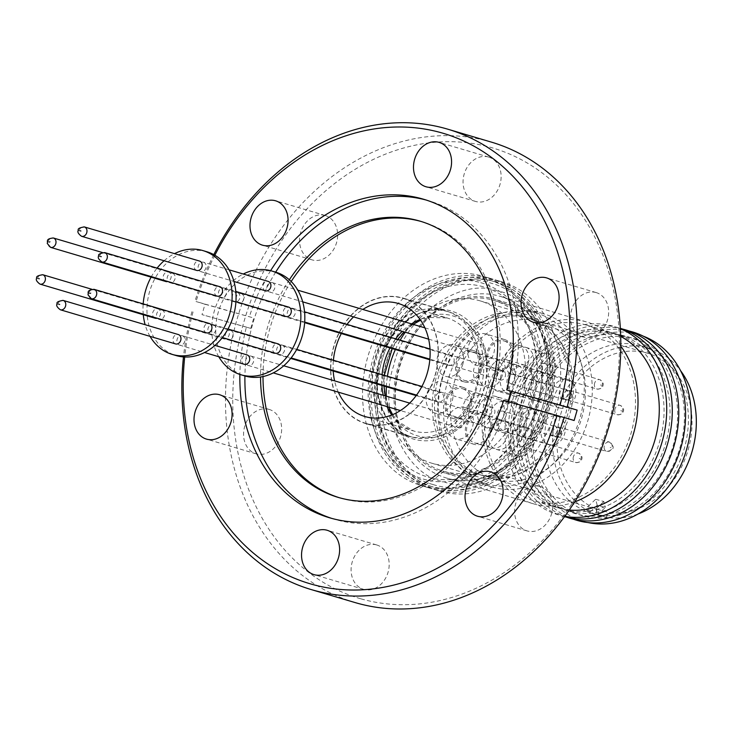 <?xml version="1.0" encoding="UTF-8"?>
<svg xmlns="http://www.w3.org/2000/svg" width="732" height="732" viewBox="0 0 732 732"><rect width="100%" height="100%" fill="white"/><g stroke="black" fill="none" stroke-linecap="round" stroke-linejoin="round"><path stroke-width="0.55" stroke-dasharray="3.66 2.75" d="M497.403 290.988C460.218 276.568 403.57 317.377 393.688 365.698C377.154 412.235 404.759 475.709 444.233 481.903C481.418 496.323 538.066 455.514 547.948 407.184C564.482 360.647 536.876 297.183 497.403 290.988M429.693 486.057A107.201 86.394 -73.5 0 0 542.522 406.708A107.201 86.394 -73.5 0 0 489.15 280.072A107.201 86.394 -73.5 0 0 376.321 359.43A107.201 86.394 -73.5 0 0 429.693 486.057M494.594 281.683A107.201 86.394 106.5 0 1 547.966 408.319A107.201 86.394 106.5 0 1 435.147 487.677A107.201 86.394 106.5 0 1 381.775 361.041A107.201 86.394 106.5 0 1 494.594 281.683M338.321 392.16A58.935 47.498 106.5 0 1 334.588 380.85M333.216 371.014A58.935 47.498 106.5 0 1 333.399 360.254M341.322 333.527A58.935 47.498 106.5 0 1 347.032 324.413M353.538 316.901A58.935 47.498 106.5 0 1 362.834 309.453M483.431 286.825A99.094 79.861 -73.5 0 0 379.13 360.181A99.094 79.861 -73.5 0 0 428.467 477.246A99.094 79.861 -73.5 0 0 532.768 403.89A99.094 79.861 -73.5 0 0 483.431 286.825M405.272 332.237A84.692 68.25 106.5 0 1 479.433 300.669A84.692 68.25 106.5 0 1 480.018 300.834A84.692 68.25 106.5 0 1 521.495 401.072A84.692 68.25 106.5 0 1 432.466 463.402A84.692 68.25 106.5 0 1 431.88 463.237A84.692 68.25 106.5 0 1 386.322 396.186M386.359 386.761A84.692 68.25 106.5 0 1 387.438 376.266M395.362 349.539A84.692 68.25 106.5 0 1 400.166 340.16M525.521 314.33A84.692 68.25 -73.5 0 0 436.492 376.66A84.692 68.25 -73.5 0 0 477.978 476.898A84.692 68.25 -73.5 0 0 478.554 477.063A84.692 68.25 -73.5 0 0 567.584 414.733A84.692 68.25 -73.5 0 0 526.107 314.495A84.692 68.25 -73.5 0 0 525.521 314.33M479.277 474.546A82.076 66.145 106.5 0 1 478.719 474.382A82.076 66.145 106.5 0 1 438.523 377.255A82.076 66.145 106.5 0 1 524.798 316.846A82.076 66.145 106.5 0 1 525.366 317.011A82.076 66.145 106.5 0 1 565.562 414.147A82.076 66.145 106.5 0 1 479.277 474.546M528.76 318.017A82.076 66.145 -73.5 0 0 442.485 378.426A82.076 66.145 -73.5 0 0 482.681 475.562A82.076 66.145 -73.5 0 0 483.248 475.727A82.076 66.145 -73.5 0 0 569.523 415.318A82.076 66.145 -73.5 0 0 529.327 318.182A82.076 66.145 -73.5 0 0 528.76 318.017M504.083 340.938A14.841 11.959 106.5 0 1 504.183 340.966A14.841 11.959 106.5 0 1 511.458 358.534A14.841 11.959 106.5 0 1 495.857 369.459A14.841 11.959 106.5 0 1 495.747 369.431A14.841 11.959 106.5 0 1 488.482 351.863A14.841 11.959 106.5 0 1 504.083 340.938M520.726 345.87A14.841 11.959 106.5 0 1 520.827 345.897A14.841 11.959 106.5 0 1 528.101 363.465A14.841 11.959 106.5 0 1 512.492 374.391A14.841 11.959 106.5 0 1 512.391 374.363A14.841 11.959 106.5 0 1 505.126 356.795A14.841 11.959 106.5 0 1 520.726 345.87M513.855 403.35A14.841 11.959 106.5 0 1 513.956 403.387A14.841 11.959 106.5 0 1 521.221 420.955A14.841 11.959 106.5 0 1 505.62 431.871A14.841 11.959 106.5 0 1 505.519 431.843A14.841 11.959 106.5 0 1 498.245 414.275A14.841 11.959 106.5 0 1 513.855 403.35M530.49 408.282A14.841 11.959 106.5 0 1 530.59 408.319A14.841 11.959 106.5 0 1 537.864 425.887A14.841 11.959 106.5 0 1 522.255 436.803A14.841 11.959 106.5 0 1 522.154 436.775A14.841 11.959 106.5 0 1 514.889 419.207A14.841 11.959 106.5 0 1 530.49 408.282M462.505 388.747A14.841 11.959 106.5 0 1 462.606 388.774A14.841 11.959 106.5 0 1 469.88 406.342A14.841 11.959 106.5 0 1 454.27 417.267A14.841 11.959 106.5 0 1 454.169 417.24A14.841 11.959 106.5 0 1 446.904 399.672A14.841 11.959 106.5 0 1 462.505 388.747M479.149 393.679A14.841 11.959 106.5 0 1 479.25 393.706A14.841 11.959 106.5 0 1 486.515 411.274A14.841 11.959 106.5 0 1 470.914 422.199A14.841 11.959 106.5 0 1 470.813 422.172A14.841 11.959 106.5 0 1 463.539 404.604A14.841 11.959 106.5 0 1 479.149 393.679M480.485 369.532A14.841 11.959 106.5 0 1 464.765 380.494A14.841 11.959 106.5 0 1 457.473 362.99A14.841 11.959 106.5 0 1 473.201 352.028A14.841 11.959 106.5 0 1 480.485 369.532M497.138 374.473A14.841 11.959 106.5 0 1 481.418 385.425A14.841 11.959 106.5 0 1 474.126 367.922A14.841 11.959 106.5 0 1 489.854 356.969A14.841 11.959 106.5 0 1 497.138 374.473M482.873 414.422A14.841 11.959 106.5 0 1 482.974 414.449A14.841 11.959 106.5 0 1 490.248 432.017A14.841 11.959 106.5 0 1 474.647 442.942A14.841 11.959 106.5 0 1 474.537 442.915A14.841 11.959 106.5 0 1 467.272 425.347A14.841 11.959 106.5 0 1 482.873 414.422M499.517 419.354A14.841 11.959 106.5 0 1 499.617 419.381A14.841 11.959 106.5 0 1 506.892 436.949A14.841 11.959 106.5 0 1 491.282 447.874A14.841 11.959 106.5 0 1 491.181 447.847A14.841 11.959 106.5 0 1 483.916 430.279A14.841 11.959 106.5 0 1 499.517 419.354M524.46 366.613A14.841 11.959 106.5 0 1 524.56 366.641A14.841 11.959 106.5 0 1 531.825 384.209A14.841 11.959 106.5 0 1 516.225 395.134A14.841 11.959 106.5 0 1 516.124 395.106A14.841 11.959 106.5 0 1 508.85 377.538A14.841 11.959 106.5 0 1 524.46 366.613M541.094 371.545A14.841 11.959 106.5 0 1 541.195 371.572A14.841 11.959 106.5 0 1 548.469 389.14A14.841 11.959 106.5 0 1 532.859 400.065A14.841 11.959 106.5 0 1 532.759 400.038A14.841 11.959 106.5 0 1 525.494 382.47A14.841 11.959 106.5 0 1 541.094 371.545M504.494 339.511A16.324 13.158 106.5 0 1 504.604 339.547A16.324 13.158 106.5 0 1 512.601 358.872A16.324 13.158 106.5 0 1 495.445 370.886A16.324 13.158 106.5 0 1 495.326 370.85A16.324 13.158 106.5 0 1 487.329 351.525A16.324 13.158 106.5 0 1 504.494 339.511M485.664 333.929A16.324 13.158 106.5 0 1 485.774 333.966A16.324 13.158 106.5 0 1 493.771 353.291A16.324 13.158 106.5 0 1 476.605 365.305A16.324 13.158 106.5 0 1 476.495 365.268A16.324 13.158 106.5 0 1 468.498 345.943A16.324 13.158 106.5 0 1 485.664 333.929M514.267 401.932A16.324 13.158 106.5 0 1 514.376 401.96A16.324 13.158 106.5 0 1 522.374 421.284A16.324 13.158 106.5 0 1 505.208 433.298A16.324 13.158 106.5 0 1 505.098 433.271A16.324 13.158 106.5 0 1 497.101 413.946A16.324 13.158 106.5 0 1 514.267 401.932M495.427 396.351A16.324 13.158 106.5 0 1 495.546 396.378A16.324 13.158 106.5 0 1 503.534 415.703A16.324 13.158 106.5 0 1 486.377 427.717A16.324 13.158 106.5 0 1 486.258 427.689A16.324 13.158 106.5 0 1 478.261 408.365A16.324 13.158 106.5 0 1 495.427 396.351M462.917 387.32A16.324 13.158 106.5 0 1 463.027 387.356A16.324 13.158 106.5 0 1 471.024 406.681A16.324 13.158 106.5 0 1 453.858 418.695A16.324 13.158 106.5 0 1 453.748 418.658A16.324 13.158 106.5 0 1 445.751 399.343A16.324 13.158 106.5 0 1 462.917 387.32M444.086 381.738A16.324 13.158 106.5 0 1 444.196 381.775A16.324 13.158 106.5 0 1 452.193 401.099A16.324 13.158 106.5 0 1 435.028 413.113A16.324 13.158 106.5 0 1 434.918 413.077A16.324 13.158 106.5 0 1 426.921 393.761A16.324 13.158 106.5 0 1 444.086 381.738M481.638 369.861A16.324 13.158 106.5 0 1 464.344 381.921A16.324 13.158 106.5 0 1 456.329 362.66A16.324 13.158 106.5 0 1 473.622 350.61A16.324 13.158 106.5 0 1 481.638 369.861M462.807 364.28A16.324 13.158 106.5 0 1 445.514 376.34A16.324 13.158 106.5 0 1 437.489 357.079A16.324 13.158 106.5 0 1 454.792 345.028A16.324 13.158 106.5 0 1 462.807 364.28M483.285 412.994A16.324 13.158 106.5 0 1 483.394 413.031A16.324 13.158 106.5 0 1 491.392 432.356A16.324 13.158 106.5 0 1 474.235 444.37A16.324 13.158 106.5 0 1 474.116 444.333A16.324 13.158 106.5 0 1 466.119 425.008A16.324 13.158 106.5 0 1 483.285 412.994M464.454 407.413A16.324 13.158 106.5 0 1 464.564 407.45A16.324 13.158 106.5 0 1 472.561 426.774A16.324 13.158 106.5 0 1 455.396 438.788A16.324 13.158 106.5 0 1 455.286 438.752A16.324 13.158 106.5 0 1 447.289 419.427A16.324 13.158 106.5 0 1 464.454 407.413M524.871 365.186A16.324 13.158 106.5 0 1 524.981 365.222A16.324 13.158 106.5 0 1 532.978 384.547A16.324 13.158 106.5 0 1 515.813 396.561A16.324 13.158 106.5 0 1 515.703 396.524A16.324 13.158 106.5 0 1 507.706 377.2A16.324 13.158 106.5 0 1 524.871 365.186M506.032 359.604A16.324 13.158 106.5 0 1 506.151 359.641A16.324 13.158 106.5 0 1 514.148 378.966A16.324 13.158 106.5 0 1 496.982 390.98A16.324 13.158 106.5 0 1 496.863 390.943A16.324 13.158 106.5 0 1 488.866 371.618A16.324 13.158 106.5 0 1 506.032 359.604M272.231 282.607A4.886 3.944 106.5 0 1 272.267 282.616A4.886 3.944 106.5 0 1 274.665 288.399A4.886 3.944 106.5 0 1 269.522 292.004A4.886 3.944 106.5 0 1 269.486 291.986A4.886 3.944 106.5 0 1 267.089 286.203A4.886 3.944 106.5 0 1 272.231 282.607M479.78 354.315A4.886 3.944 -73.5 0 0 484.923 350.72A4.886 3.944 -73.5 0 0 482.525 344.928A4.886 3.944 -73.5 0 0 482.489 344.918A4.886 3.944 -73.5 0 0 477.356 348.514A4.886 3.944 -73.5 0 0 479.744 354.306A4.886 3.944 -73.5 0 0 479.78 354.315M281.994 345.019A4.886 3.944 106.5 0 1 282.03 345.028A4.886 3.944 106.5 0 1 284.428 350.82A4.886 3.944 106.5 0 1 279.285 354.416A4.886 3.944 106.5 0 1 279.249 354.407A4.886 3.944 106.5 0 1 276.861 348.615A4.886 3.944 106.5 0 1 281.994 345.019M489.543 416.728A4.886 3.944 -73.5 0 0 494.686 413.132A4.886 3.944 -73.5 0 0 492.288 407.349A4.886 3.944 -73.5 0 0 492.261 407.34A4.886 3.944 -73.5 0 0 487.119 410.936A4.886 3.944 -73.5 0 0 489.516 416.718A4.886 3.944 -73.5 0 0 489.543 416.728L416.563 395.097M230.653 330.416A4.886 3.944 106.5 0 1 230.69 330.425A4.886 3.944 106.5 0 1 233.078 336.208A4.886 3.944 106.5 0 1 227.945 339.813A4.886 3.944 106.5 0 1 227.908 339.804A4.886 3.944 106.5 0 1 225.511 334.012A4.886 3.944 106.5 0 1 230.653 330.416L440.948 392.736A4.886 3.944 -73.5 0 0 440.911 392.727A4.886 3.944 -73.5 0 0 435.769 396.332A4.886 3.944 -73.5 0 0 438.166 402.115A4.886 3.944 -73.5 0 0 438.203 402.124A4.886 3.944 -73.5 0 0 443.336 398.528A4.886 3.944 -73.5 0 0 440.948 392.736M241.258 293.669A4.886 3.944 106.5 0 1 241.295 293.678A4.886 3.944 106.5 0 1 243.683 299.47A4.886 3.944 106.5 0 1 238.55 303.066A4.886 3.944 106.5 0 1 238.513 303.057A4.886 3.944 106.5 0 1 236.116 297.274A4.886 3.944 106.5 0 1 241.258 293.669M448.789 365.378A4.886 3.944 -73.5 0 0 453.932 361.782A4.886 3.944 -73.5 0 0 451.543 355.99A4.886 3.944 -73.5 0 0 451.507 355.981A4.886 3.944 -73.5 0 0 446.364 359.586A4.886 3.944 -73.5 0 0 448.762 365.369A4.886 3.944 -73.5 0 0 448.789 365.378M251.021 356.091A4.886 3.944 106.5 0 1 251.058 356.1A4.886 3.944 106.5 0 1 253.455 361.882A4.886 3.944 106.5 0 1 248.313 365.478A4.886 3.944 106.5 0 1 248.276 365.469A4.886 3.944 106.5 0 1 245.879 359.687A4.886 3.944 106.5 0 1 251.021 356.091M458.571 427.799A4.886 3.944 -73.5 0 0 463.713 424.203A4.886 3.944 -73.5 0 0 461.316 418.411A4.886 3.944 -73.5 0 0 461.279 418.402A4.886 3.944 -73.5 0 0 456.146 421.998A4.886 3.944 -73.5 0 0 458.534 427.79A4.886 3.944 -73.5 0 0 458.571 427.799L400.386 410.551M292.599 308.282A4.886 3.944 106.5 0 1 292.635 308.291A4.886 3.944 106.5 0 1 295.033 314.074A4.886 3.944 106.5 0 1 289.89 317.67A4.886 3.944 106.5 0 1 289.854 317.661A4.886 3.944 106.5 0 1 287.466 311.878A4.886 3.944 106.5 0 1 292.599 308.282M500.148 379.99A4.886 3.944 -73.5 0 0 505.29 376.394A4.886 3.944 -73.5 0 0 502.893 370.602A4.886 3.944 -73.5 0 0 502.866 370.593A4.886 3.944 -73.5 0 0 497.723 374.189A4.886 3.944 -73.5 0 0 500.121 379.981A4.886 3.944 -73.5 0 0 500.148 379.99L429.867 359.156M275.653 272.139A54.131 43.627 -73.5 0 0 275.287 272.039A54.131 43.627 -73.5 0 0 218.447 311.649A54.131 43.627 -73.5 0 0 244.515 375.836M203.487 262.23A4.886 3.944 106.5 0 1 203.514 262.239A4.886 3.944 106.5 0 1 205.912 268.022A4.886 3.944 106.5 0 1 200.769 271.627A4.886 3.944 106.5 0 1 200.742 271.618A4.886 3.944 106.5 0 1 198.345 265.826A4.886 3.944 106.5 0 1 203.487 262.23L229.052 269.806M161.9 310.039A4.886 3.944 106.5 0 1 161.937 310.048A4.886 3.944 106.5 0 1 164.334 315.831A4.886 3.944 106.5 0 1 159.192 319.436A4.886 3.944 106.5 0 1 159.155 319.427A4.886 3.944 106.5 0 1 156.767 313.635A4.886 3.944 106.5 0 1 161.9 310.039M223.91 338.614A4.886 3.944 106.5 0 1 221.549 332.813A4.886 3.944 106.5 0 1 226.691 329.235A4.886 3.944 106.5 0 1 226.719 329.244A4.886 3.944 106.5 0 1 229.336 333.874A4.886 3.944 106.5 0 1 225.904 338.596M213.25 324.642A4.886 3.944 106.5 0 1 213.286 324.651A4.886 3.944 106.5 0 1 215.675 330.443A4.886 3.944 106.5 0 1 210.542 334.039A4.886 3.944 106.5 0 1 210.505 334.03A4.886 3.944 106.5 0 1 208.108 328.247A4.886 3.944 106.5 0 1 213.25 324.642M223.855 287.905A4.886 3.944 106.5 0 1 223.891 287.914A4.886 3.944 106.5 0 1 226.28 293.697A4.886 3.944 106.5 0 1 221.146 297.302A4.886 3.944 106.5 0 1 221.11 297.293A4.886 3.944 106.5 0 1 218.712 291.501A4.886 3.944 106.5 0 1 223.855 287.905M182.277 335.714A4.886 3.944 106.5 0 1 182.305 335.723A4.886 3.944 106.5 0 1 184.702 341.505A4.886 3.944 106.5 0 1 179.56 345.111A4.886 3.944 106.5 0 1 179.532 345.101A4.886 3.944 106.5 0 1 177.135 339.309A4.886 3.944 106.5 0 1 182.277 335.714M172.505 273.301A4.886 3.944 106.5 0 1 172.542 273.31A4.886 3.944 106.5 0 1 174.939 279.093A4.886 3.944 106.5 0 1 169.797 282.689A4.886 3.944 106.5 0 1 169.76 282.68A4.886 3.944 106.5 0 1 167.372 276.897A4.886 3.944 106.5 0 1 172.505 273.301L237.324 292.507A4.886 3.944 106.5 0 1 239.94 297.137A4.886 3.944 106.5 0 1 236.509 301.849M235.924 301.987A4.886 3.944 106.5 0 1 234.579 301.895A4.886 3.944 106.5 0 1 232.154 296.094A4.886 3.944 106.5 0 1 237.296 292.498A4.886 3.944 106.5 0 1 237.324 292.507M206.909 251.771A54.131 43.627 -73.5 0 0 206.534 251.662A54.131 43.627 -73.5 0 0 149.694 291.272A54.131 43.627 -73.5 0 0 175.772 355.459M155.157 318.237A4.886 3.944 106.5 0 1 152.805 312.445A4.886 3.944 106.5 0 1 157.938 308.867A4.886 3.944 106.5 0 1 157.975 308.877A4.886 3.944 106.5 0 1 160.583 313.497A4.886 3.944 106.5 0 1 157.151 318.219M165.761 281.5A4.886 3.944 106.5 0 1 163.41 275.699A4.886 3.944 106.5 0 1 168.543 272.121A4.886 3.944 106.5 0 1 168.58 272.13A4.886 3.944 106.5 0 1 171.187 276.76A4.886 3.944 106.5 0 1 167.756 281.481M325.008 215.446A23.14 18.648 -73.5 0 0 300.678 232.474A23.14 18.648 -73.5 0 0 312.015 259.86A23.14 18.648 -73.5 0 0 312.171 259.906A23.14 18.648 -73.5 0 0 336.491 242.878A23.14 18.648 -73.5 0 0 325.164 215.492A23.14 18.648 -73.5 0 0 325.008 215.446M269.028 409.389A23.14 18.648 -73.5 0 0 244.708 426.417A23.14 18.648 -73.5 0 0 256.035 453.803A23.14 18.648 -73.5 0 0 256.191 453.849A23.14 18.648 -73.5 0 0 280.521 436.812A23.14 18.648 -73.5 0 0 269.184 409.435A23.14 18.648 -73.5 0 0 269.028 409.389M376.55 544.91A23.14 18.648 -73.5 0 0 352.229 561.938A23.14 18.648 -73.5 0 0 363.557 589.324A23.14 18.648 -73.5 0 0 363.722 589.37A23.14 18.648 -73.5 0 0 388.042 572.342A23.14 18.648 -73.5 0 0 376.715 544.956A23.14 18.648 -73.5 0 0 376.55 544.91M540.06 486.487A23.14 18.648 -73.5 0 0 515.731 503.515A23.14 18.648 -73.5 0 0 527.067 530.901A23.14 18.648 -73.5 0 0 527.223 530.947A23.14 18.648 -73.5 0 0 551.544 513.919A23.14 18.648 -73.5 0 0 540.216 486.533A23.14 18.648 -73.5 0 0 540.06 486.487M596.031 292.544A23.14 18.648 -73.5 0 0 571.71 309.572A23.14 18.648 -73.5 0 0 583.047 336.958A23.14 18.648 -73.5 0 0 583.203 337.004A23.14 18.648 -73.5 0 0 607.523 319.976A23.14 18.648 -73.5 0 0 596.196 292.59A23.14 18.648 -73.5 0 0 596.031 292.544M488.509 157.023A23.14 18.648 -73.5 0 0 464.189 174.051A23.14 18.648 -73.5 0 0 475.516 201.437A23.14 18.648 -73.5 0 0 475.681 201.483A23.14 18.648 -73.5 0 0 500.002 184.455A23.14 18.648 -73.5 0 0 488.665 157.069A23.14 18.648 -73.5 0 0 488.509 157.023M360.986 598.849A234.862 189.286 -73.5 0 0 608.173 424.99A234.862 189.286 -73.5 0 0 491.245 147.544A234.862 189.286 -73.5 0 0 244.049 321.403A234.862 189.286 -73.5 0 0 360.986 598.849M491.364 142.109A240.105 193.504 -73.5 0 0 489.726 141.633A240.105 193.504 -73.5 0 0 237.314 318.347A240.105 193.504 -73.5 0 0 354.91 602.518M289.341 279.78A144.067 116.104 -73.5 0 0 260.528 376.998M339.438 497.751A144.067 116.104 -73.5 0 0 340.673 498.126A144.067 116.104 -73.5 0 0 341.661 498.419A144.067 116.104 -73.5 0 0 493.103 392.389A144.067 116.104 -73.5 0 0 422.547 221.878A144.067 116.104 -73.5 0 0 421.559 221.595A144.067 116.104 -73.5 0 0 421.303 221.522M291.171 281.509A144.067 116.104 -73.5 0 0 263.008 376.55M331.907 518.448A166.063 133.837 -73.5 0 0 334.423 519.226A166.063 133.837 -73.5 0 0 335.558 519.555A166.063 133.837 -73.5 0 0 510.131 397.33A166.063 133.837 -73.5 0 0 428.796 200.788A166.063 133.837 -73.5 0 0 427.662 200.458A166.063 133.837 -73.5 0 0 426.262 200.065M246.391 327.103L201.995 314.632A289.067 1.51 -163.9 0 0 250.765 328.403L246.391 327.103A166.063 133.837 -73.5 0 0 239.867 374.436M250.765 328.403L253.766 317.999L196.039 301.529L204.997 304.228L201.995 314.632M270.62 270.666A166.063 133.837 -73.5 0 0 249.392 316.709M275.68 272.148A166.063 133.837 -73.5 0 0 244.918 375.955M214.851 255.23A234.862 189.286 -73.5 0 0 196.039 301.529M213.799 254.635A240.105 193.504 -73.5 0 0 194.95 301.255M366.32 423.773A65.487 52.777 106.5 0 1 365.881 423.645A65.487 52.777 106.5 0 1 333.801 346.135A65.487 52.777 106.5 0 1 402.646 297.942A65.487 52.777 106.5 0 1 403.094 298.07A65.487 52.777 106.5 0 1 435.165 375.571A65.487 52.777 106.5 0 1 366.32 423.773M444.269 310.286A65.487 52.777 -73.5 0 0 375.434 358.479A65.487 52.777 -73.5 0 0 407.504 435.979A65.487 52.777 -73.5 0 0 407.953 436.107A65.487 52.777 -73.5 0 0 476.797 387.914A65.487 52.777 -73.5 0 0 444.717 310.414A65.487 52.777 -73.5 0 0 444.269 310.286M597.083 509.289L607.953 512.208A82.076 66.145 -73.5 0 0 689.013 446.584A82.076 66.145 -73.5 0 0 647.774 353.291A82.076 66.145 -73.5 0 0 647.207 353.126A82.076 66.145 -73.5 0 0 561.709 410.991A82.076 66.145 -73.5 0 0 597.083 509.289L595.665 514.349L588.08 512.098L592.801 513.654L597.623 514.797L596.058 508.859L587.897 506.663L589.47 512.601L597.623 514.797L605.364 507.432L597.211 505.245L589.47 512.601M494.576 479.085A82.076 66.145 106.5 0 1 454.38 381.948A82.076 66.145 106.5 0 1 540.655 321.549A82.076 66.145 106.5 0 1 541.222 321.705A82.076 66.145 106.5 0 1 581.418 418.841A82.076 66.145 106.5 0 1 495.143 479.25A82.076 66.145 106.5 0 1 494.576 479.085L591.282 507.743M595.665 514.349A87.309 70.364 106.5 0 1 557.638 409.865A87.309 70.364 106.5 0 1 648.662 348.093A87.309 70.364 106.5 0 1 649.266 348.267A87.309 70.364 106.5 0 1 680.568 370.657M638.094 513.974A87.309 70.364 106.5 0 1 606.544 517.277L597.623 514.797M640.738 345.742A87.309 70.364 106.5 0 1 641.333 345.916A87.309 70.364 106.5 0 1 684.1 449.247A87.309 70.364 106.5 0 1 592.307 513.516A87.309 70.364 106.5 0 1 591.712 513.342A87.309 70.364 106.5 0 1 548.945 410.002A87.309 70.364 106.5 0 1 640.738 345.742M443.281 472.533A90.365 72.825 106.5 0 1 442.659 472.35A90.365 72.825 106.5 0 1 398.4 365.396A90.365 72.825 106.5 0 1 493.395 298.885A90.365 72.825 106.5 0 1 494.018 299.068A90.365 72.825 106.5 0 1 538.276 406.022A90.365 72.825 106.5 0 1 443.281 472.533M542.961 313.58A90.365 72.825 -73.5 0 0 447.957 380.082A90.365 72.825 -73.5 0 0 492.224 487.036A90.365 72.825 -73.5 0 0 492.837 487.219A90.365 72.825 -73.5 0 0 587.842 420.708A90.365 72.825 -73.5 0 0 543.574 313.753A90.365 72.825 -73.5 0 0 542.961 313.58M587.933 522.547A97.393 78.489 106.5 0 1 584.072 521.587A97.393 78.489 106.5 0 1 535.586 406.535A97.393 78.489 106.5 0 1 638.084 334.442A97.393 78.489 106.5 0 1 643.181 336.134M634.04 338.587A92.278 74.362 106.5 0 1 679.982 447.581A92.278 74.362 106.5 0 1 582.864 515.886A92.278 74.362 106.5 0 1 536.931 406.891A92.278 74.362 106.5 0 1 634.04 338.587M486.268 483.907A89.057 71.773 -73.5 0 0 579.881 418.356A89.057 71.773 -73.5 0 0 536.263 312.957A89.057 71.773 -73.5 0 0 535.659 312.774A89.057 71.773 -73.5 0 0 442.037 378.325A89.057 71.773 -73.5 0 0 485.655 483.724A89.057 71.773 -73.5 0 0 486.268 483.907M443.647 471.271A89.057 71.773 -73.5 0 0 537.261 405.729A89.057 71.773 -73.5 0 0 493.643 300.321A89.057 71.773 -73.5 0 0 493.039 300.147A89.057 71.773 -73.5 0 0 399.416 365.689A89.057 71.773 -73.5 0 0 443.034 471.097A89.057 71.773 -73.5 0 0 443.647 471.271M627.251 336.574A92.278 74.362 106.5 0 1 673.193 445.568A92.278 74.362 106.5 0 1 576.075 513.873A92.278 74.362 106.5 0 1 530.133 404.878A92.278 74.362 106.5 0 1 627.251 336.574M525.686 347.343A14.841 11.959 106.5 0 1 525.786 347.371A14.841 11.959 106.5 0 1 533.052 364.939A14.841 11.959 106.5 0 1 517.451 375.864A14.841 11.959 106.5 0 1 517.35 375.827A14.841 11.959 106.5 0 1 510.076 358.259A14.841 11.959 106.5 0 1 525.686 347.343M539.255 382.324A14.841 11.959 -73.5 0 0 554.856 371.399A14.841 11.959 -73.5 0 0 547.591 353.831A14.841 11.959 -73.5 0 0 547.49 353.803A14.841 11.959 -73.5 0 0 531.88 364.728A14.841 11.959 -73.5 0 0 539.155 382.296A14.841 11.959 -73.5 0 0 539.255 382.324M535.449 409.755A14.841 11.959 106.5 0 1 535.549 409.783A14.841 11.959 106.5 0 1 542.815 427.351A14.841 11.959 106.5 0 1 527.214 438.276A14.841 11.959 106.5 0 1 527.113 438.248A14.841 11.959 106.5 0 1 519.839 420.68A14.841 11.959 106.5 0 1 535.449 409.755M549.018 444.736A14.841 11.959 -73.5 0 0 564.628 433.811A14.841 11.959 -73.5 0 0 557.354 416.243A14.841 11.959 -73.5 0 0 557.253 416.215A14.841 11.959 -73.5 0 0 541.653 427.14A14.841 11.959 -73.5 0 0 548.918 444.708A14.841 11.959 -73.5 0 0 549.018 444.736M484.099 395.152A14.841 11.959 106.5 0 1 484.2 395.179A14.841 11.959 106.5 0 1 491.474 412.747A14.841 11.959 106.5 0 1 475.873 423.672A14.841 11.959 106.5 0 1 475.763 423.636A14.841 11.959 106.5 0 1 468.498 406.077A14.841 11.959 106.5 0 1 484.099 395.152M497.678 430.132A14.841 11.959 -73.5 0 0 513.278 419.207A14.841 11.959 -73.5 0 0 506.013 401.639A14.841 11.959 -73.5 0 0 505.904 401.612A14.841 11.959 -73.5 0 0 490.303 412.537A14.841 11.959 -73.5 0 0 497.577 430.105A14.841 11.959 -73.5 0 0 497.678 430.132M502.097 375.937A14.841 11.959 106.5 0 1 486.368 386.899A14.841 11.959 106.5 0 1 479.085 369.395A14.841 11.959 106.5 0 1 494.805 358.433A14.841 11.959 106.5 0 1 502.097 375.937M500.889 375.855A14.841 11.959 -73.5 0 0 508.182 393.358A14.841 11.959 -73.5 0 0 523.902 382.406A14.841 11.959 -73.5 0 0 516.618 364.902A14.841 11.959 -73.5 0 0 500.889 375.855M504.476 420.827A14.841 11.959 106.5 0 1 504.577 420.854A14.841 11.959 106.5 0 1 511.842 438.422A14.841 11.959 106.5 0 1 496.241 449.347A14.841 11.959 106.5 0 1 496.14 449.311A14.841 11.959 106.5 0 1 488.866 431.743A14.841 11.959 106.5 0 1 504.476 420.827M518.046 455.807A14.841 11.959 -73.5 0 0 533.646 444.882A14.841 11.959 -73.5 0 0 526.381 427.314A14.841 11.959 -73.5 0 0 526.281 427.287A14.841 11.959 -73.5 0 0 510.671 438.212A14.841 11.959 -73.5 0 0 517.945 455.78A14.841 11.959 -73.5 0 0 518.046 455.807M546.054 373.009A14.841 11.959 106.5 0 1 546.154 373.046A14.841 11.959 106.5 0 1 553.419 390.613A14.841 11.959 106.5 0 1 537.819 401.529A14.841 11.959 106.5 0 1 537.718 401.502A14.841 11.959 106.5 0 1 530.444 383.934A14.841 11.959 106.5 0 1 546.054 373.009M559.623 407.998A14.841 11.959 -73.5 0 0 575.233 397.073A14.841 11.959 -73.5 0 0 567.959 379.505A14.841 11.959 -73.5 0 0 567.858 379.478A14.841 11.959 -73.5 0 0 552.257 390.403A14.841 11.959 -73.5 0 0 559.523 407.971A14.841 11.959 -73.5 0 0 559.623 407.998M619.995 335.036A91.674 73.886 106.5 0 1 665.635 443.336A91.674 73.886 106.5 0 1 569.148 511.201A91.674 73.886 106.5 0 1 523.499 402.902A91.674 73.886 106.5 0 1 619.995 335.036M544.727 363.365A4.886 3.944 106.5 0 1 544.764 363.374A4.886 3.944 106.5 0 1 547.152 369.157A4.886 3.944 106.5 0 1 542.019 372.762A4.886 3.944 106.5 0 1 541.982 372.753A4.886 3.944 106.5 0 1 539.585 366.961A4.886 3.944 106.5 0 1 544.727 363.365M554.49 425.777A4.886 3.944 106.5 0 1 554.527 425.786A4.886 3.944 106.5 0 1 556.924 431.578A4.886 3.944 106.5 0 1 551.782 435.174A4.886 3.944 106.5 0 1 551.745 435.165A4.886 3.944 106.5 0 1 549.357 429.382A4.886 3.944 106.5 0 1 554.49 425.777M503.149 411.174A4.886 3.944 106.5 0 1 503.177 411.183A4.886 3.944 106.5 0 1 505.574 416.975A4.886 3.944 106.5 0 1 500.432 420.571A4.886 3.944 106.5 0 1 500.404 420.561A4.886 3.944 106.5 0 1 498.007 414.77A4.886 3.944 106.5 0 1 503.149 411.174M513.754 374.436A4.886 3.944 106.5 0 1 513.782 374.445A4.886 3.944 106.5 0 1 516.179 380.228A4.886 3.944 106.5 0 1 511.037 383.824A4.886 3.944 106.5 0 1 511.009 383.815A4.886 3.944 106.5 0 1 508.612 378.032A4.886 3.944 106.5 0 1 513.754 374.436M523.517 436.848A4.886 3.944 106.5 0 1 523.554 436.858A4.886 3.944 106.5 0 1 525.942 442.64A4.886 3.944 106.5 0 1 520.809 446.245A4.886 3.944 106.5 0 1 520.772 446.236A4.886 3.944 106.5 0 1 518.375 440.444A4.886 3.944 106.5 0 1 523.517 436.848M565.095 389.04A4.886 3.944 106.5 0 1 565.131 389.049A4.886 3.944 106.5 0 1 567.529 394.832A4.886 3.944 106.5 0 1 562.386 398.437A4.886 3.944 106.5 0 1 562.35 398.428A4.886 3.944 106.5 0 1 559.962 392.636A4.886 3.944 106.5 0 1 565.095 389.04M564.528 516.655A98.225 79.157 106.5 0 1 564.18 516.554A98.225 79.157 106.5 0 1 515.273 400.523A98.225 79.157 106.5 0 1 618.659 327.817A98.225 79.157 106.5 0 1 620.343 328.32M614.011 333.27A91.674 73.886 106.5 0 1 659.651 441.561A91.674 73.886 106.5 0 1 563.164 509.426A91.674 73.886 106.5 0 1 517.515 401.127A91.674 73.886 106.5 0 1 614.011 333.27M564.765 516.334A98.225 79.157 106.5 0 1 558.617 514.907A98.225 79.157 106.5 0 1 509.71 398.876A98.225 79.157 106.5 0 1 613.096 326.17A98.225 79.157 106.5 0 1 620.37 328.723M569.249 510.039A91.674 73.886 106.5 0 1 558.388 508.008A91.674 73.886 106.5 0 1 557.766 507.834A91.674 73.886 106.5 0 1 512.858 399.324A91.674 73.886 106.5 0 1 609.234 331.852A91.674 73.886 106.5 0 1 609.866 332.035A91.674 73.886 106.5 0 1 620.699 336.445M585.444 324.807A91.674 73.886 106.5 0 1 586.076 324.99A91.674 73.886 106.5 0 1 630.975 433.49A91.674 73.886 106.5 0 1 534.598 500.963A91.674 73.886 106.5 0 1 533.976 500.779A91.674 73.886 106.5 0 1 489.077 392.279A91.674 73.886 106.5 0 1 585.444 324.807M574.666 501.905A94.73 76.348 106.5 0 1 533.756 503.9A94.73 76.348 106.5 0 1 533.106 503.708A94.73 76.348 106.5 0 1 486.707 391.593A94.73 76.348 106.5 0 1 586.295 321.87A94.73 76.348 106.5 0 1 586.945 322.053A94.73 76.348 106.5 0 1 620.809 346.218M501.081 281.591A109.141 87.959 106.5 0 1 501.832 281.802A109.141 87.959 106.5 0 1 555.286 410.972A109.141 87.959 106.5 0 1 440.554 491.3A109.141 87.959 106.5 0 1 439.804 491.081A109.141 87.959 106.5 0 1 386.35 361.91A109.141 87.959 106.5 0 1 501.081 281.591M495.134 279.825A109.141 87.959 106.5 0 1 495.884 280.045A109.141 87.959 106.5 0 1 549.339 409.215A109.141 87.959 106.5 0 1 434.607 489.534A109.141 87.959 106.5 0 1 433.856 489.324A109.141 87.959 106.5 0 1 380.402 360.153A109.141 87.959 106.5 0 1 495.134 279.825M489.681 278.206A109.141 87.959 106.5 0 1 490.431 278.425A109.141 87.959 106.5 0 1 543.885 407.596A109.141 87.959 106.5 0 1 429.153 487.924A109.141 87.959 106.5 0 1 428.403 487.704A109.141 87.959 106.5 0 1 374.949 358.534A109.141 87.959 106.5 0 1 489.681 278.206M482.644 276.12A109.141 87.959 106.5 0 1 483.394 276.339A109.141 87.959 106.5 0 1 536.849 405.51A109.141 87.959 106.5 0 1 422.117 485.838A109.141 87.959 106.5 0 1 421.367 485.618A109.141 87.959 106.5 0 1 367.912 356.447A109.141 87.959 106.5 0 1 482.644 276.12M480.75 282.68A102.315 82.46 106.5 0 1 531.697 403.542A102.315 82.46 106.5 0 1 424.011 479.277A102.315 82.46 106.5 0 1 373.073 358.415A102.315 82.46 106.5 0 1 480.75 282.68M402.573 298.198A65.221 52.567 106.5 0 1 403.021 298.327A65.221 52.567 106.5 0 1 434.964 375.516A65.221 52.567 106.5 0 1 366.393 423.517A65.221 52.567 106.5 0 1 365.954 423.389A65.221 52.567 106.5 0 1 334.002 346.199A65.221 52.567 106.5 0 1 402.573 298.198M588.08 512.098L586.506 506.151M606.544 517.277L607.953 512.208M598.95 515.026L597.376 509.079M591.712 513.342L592.801 513.654M573.44 519.208A98.225 79.157 106.5 0 1 528.824 403.634A98.225 79.157 106.5 0 1 629.209 331.038M597.211 505.245L595.638 499.297L587.897 506.663M595.638 499.297L603.799 501.493L605.364 507.432M596.058 508.859L603.799 501.493M566.788 517.24A98.225 79.157 106.5 0 1 522.026 401.621A98.225 79.157 106.5 0 1 622.557 329.061M508.109 401.557L503.717 400.312M191.949 311.658A240.105 193.504 -73.5 0 0 183.476 356.923M193.038 311.933A234.862 189.286 -73.5 0 0 184.693 356.996M204.997 304.228A289.067 1.51 -163.9 0 0 253.766 317.999M508.09 401.603A289.067 1.51 -163.9 0 0 574.144 420.497M175.534 343.912A4.886 3.944 106.5 0 1 173.173 338.12A4.886 3.944 106.5 0 1 178.306 334.533M217.111 296.103A4.886 3.944 106.5 0 1 214.76 290.302A4.886 3.944 106.5 0 1 219.893 286.724M206.506 332.85A4.886 3.944 106.5 0 1 204.155 327.048A4.886 3.944 106.5 0 1 209.288 323.471M196.743 270.428A4.886 3.944 106.5 0 1 194.383 264.636A4.886 3.944 106.5 0 1 199.516 261.059M150.023 336.354A54.131 43.627 106.5 0 1 145.137 324.706M143.28 314.714A54.131 43.627 106.5 0 1 143.179 303.881M151.103 277.154A54.131 43.627 106.5 0 1 157.087 268.113M164.087 260.757A54.131 43.627 106.5 0 1 174.536 253.647M234.579 301.895A4.886 3.944 106.5 0 1 234.551 301.886L169.76 282.68M244.278 364.289A4.886 3.944 106.5 0 1 241.926 358.488A4.886 3.944 106.5 0 1 247.059 354.91M285.855 316.48A4.886 3.944 106.5 0 1 283.504 310.679A4.886 3.944 106.5 0 1 288.637 307.101M275.25 353.217A4.886 3.944 106.5 0 1 272.899 347.425A4.886 3.944 106.5 0 1 278.032 343.848M265.487 290.805A4.886 3.944 106.5 0 1 263.136 285.004A4.886 3.944 106.5 0 1 268.269 281.427M218.776 356.731A54.131 43.627 106.5 0 1 243.289 274.024M391.785 414.98A58.935 47.498 -73.5 0 0 413.534 430.938A58.935 47.498 -73.5 0 0 413.937 431.047A58.935 47.498 -73.5 0 0 462.34 413.205A58.935 47.498 -73.5 0 0 477.667 355.349A58.935 47.498 -73.5 0 0 447.023 317.926A58.935 47.498 -73.5 0 0 446.621 317.807A58.935 47.498 -73.5 0 0 420.095 319.454M485.444 355.642A62.513 50.38 106.5 0 1 469.194 417.02A62.513 50.38 106.5 0 1 417.844 435.943A62.513 50.38 106.5 0 1 384.922 396.122A62.513 50.38 106.5 0 1 401.173 334.744A62.513 50.38 106.5 0 1 452.522 315.821A62.513 50.38 106.5 0 1 485.444 355.642M383.257 395.28A58.935 47.498 -73.5 0 0 386.99 406.58M81.572 236.299A4.886 3.944 106.5 0 1 79.175 230.534A4.886 3.944 106.5 0 1 84.317 226.911M39.995 284.108A4.886 3.944 106.5 0 1 37.588 278.343A4.886 3.944 106.5 0 1 42.74 274.72M91.335 298.711A4.886 3.944 106.5 0 1 88.755 295.371A4.886 3.944 106.5 0 1 94.08 289.332M101.94 261.974A4.886 3.944 106.5 0 1 99.543 256.209A4.886 3.944 106.5 0 1 104.685 252.586M60.363 309.782A4.886 3.944 106.5 0 1 57.965 304.018A4.886 3.944 106.5 0 1 63.108 300.395M50.599 247.361A4.886 3.944 106.5 0 1 48.019 244.021A4.886 3.944 106.5 0 1 53.344 237.982M594.594 383.284A4.886 3.944 -73.5 0 0 596.992 389.058A4.886 3.944 -73.5 0 0 597.028 389.067A4.886 3.944 -73.5 0 0 602.171 385.444A4.886 3.944 -73.5 0 0 599.773 379.679A4.886 3.944 -73.5 0 0 599.737 379.67A4.886 3.944 -73.5 0 0 594.594 383.284M600.45 384.986L601.265 385.215L600.45 384.986M604.174 448.13A4.886 3.944 -73.5 0 0 606.755 451.47A4.886 3.944 -73.5 0 0 606.791 451.479A4.886 3.944 -73.5 0 0 612.117 445.44A4.886 3.944 -73.5 0 0 609.536 442.091A4.886 3.944 -73.5 0 0 609.5 442.082A4.886 3.944 -73.5 0 0 604.174 448.13M610.204 447.664L611.055 447.371L610.204 447.664M553.017 431.093A4.886 3.944 -73.5 0 0 555.414 436.867A4.886 3.944 -73.5 0 0 555.451 436.876A4.886 3.944 -73.5 0 0 560.593 433.252A4.886 3.944 -73.5 0 0 558.196 427.488A4.886 3.944 -73.5 0 0 558.159 427.479A4.886 3.944 -73.5 0 0 553.017 431.093M558.873 432.795L559.687 433.024L558.873 432.795M563.439 396.781A4.886 3.944 -73.5 0 0 566.019 400.12A4.886 3.944 -73.5 0 0 566.056 400.13A4.886 3.944 -73.5 0 0 571.381 394.091A4.886 3.944 -73.5 0 0 568.801 390.742A4.886 3.944 -73.5 0 0 568.764 390.732A4.886 3.944 -73.5 0 0 563.439 396.781M569.459 396.314L570.31 396.021L569.459 396.314M573.385 456.768A4.886 3.944 -73.5 0 0 575.782 462.542A4.886 3.944 -73.5 0 0 575.819 462.551A4.886 3.944 -73.5 0 0 580.961 458.927A4.886 3.944 -73.5 0 0 578.564 453.163A4.886 3.944 -73.5 0 0 578.527 453.154A4.886 3.944 -73.5 0 0 573.385 456.768M579.241 458.47L580.055 458.699L579.241 458.47M614.962 408.959A4.886 3.944 -73.5 0 0 617.36 414.724A4.886 3.944 -73.5 0 0 617.396 414.742A4.886 3.944 -73.5 0 0 622.548 411.119A4.886 3.944 -73.5 0 0 620.141 405.354A4.886 3.944 -73.5 0 0 620.105 405.345A4.886 3.944 -73.5 0 0 614.962 408.959M620.827 410.661L621.633 410.89L620.827 410.661M447.023 478.197A94.73 76.348 106.5 0 1 446.374 478.005A94.73 76.348 106.5 0 1 399.828 366.412A94.73 76.348 106.5 0 1 498.712 295.929A94.73 76.348 106.5 0 1 499.563 296.167A94.73 76.348 106.5 0 1 500.212 296.35A94.73 76.348 106.5 0 1 546.767 407.944A94.73 76.348 106.5 0 1 447.883 478.435A94.73 76.348 106.5 0 1 447.023 478.197M448.176 311.713A65.221 52.567 -73.5 0 0 394.612 331.459A65.221 52.567 -73.5 0 0 377.657 395.49A65.221 52.567 -73.5 0 0 411.558 436.903A65.221 52.567 -73.5 0 0 412.006 437.041A65.221 52.567 -73.5 0 0 465.579 417.295A65.221 52.567 -73.5 0 0 482.534 353.263A65.221 52.567 -73.5 0 0 448.625 311.841A65.221 52.567 -73.5 0 0 448.176 311.713M378.526 396.607A66.758 53.802 106.5 0 1 395.875 331.074A66.758 53.802 106.5 0 1 450.711 310.862A66.758 53.802 106.5 0 1 485.874 353.382A66.758 53.802 106.5 0 1 468.517 418.924A66.758 53.802 106.5 0 1 413.681 439.136A66.758 53.802 106.5 0 1 378.526 396.607M411.503 323.883A58.935 47.498 -73.5 0 0 402.207 331.322M395.701 338.834A58.935 47.498 -73.5 0 0 389.991 347.956M382.067 374.683A58.935 47.498 -73.5 0 0 381.884 385.435M385.206 395.856L388.646 407.074M392.636 414.632L398.153 421.55L413.534 430.938L364.865 416.508M541.982 372.753L596.992 389.058C600.505 389.122 602.509 388.006 602.985 385.691C603.818 383.55 602.747 381.546 599.773 379.679L544.764 363.374M551.745 435.165L606.755 451.47C611.97 450.464 614.02 448.652 612.894 446.017L609.536 442.091L554.527 425.786M500.404 420.561L555.414 436.867C558.928 436.931 560.922 435.815 561.407 433.5C562.24 431.358 561.169 429.355 558.196 427.488L503.177 411.183M511.009 383.815L566.019 400.12C571.235 399.114 573.275 397.302 572.159 394.676L568.801 390.742L513.782 374.445M520.772 446.236L575.782 462.542C579.296 462.606 581.299 461.489 581.775 459.174C582.608 457.033 581.537 455.03 578.564 453.163L523.554 436.858M562.35 398.428L617.36 414.724C620.882 414.797 622.877 413.681 623.353 411.366C624.186 409.225 623.115 407.221 620.141 405.354L565.131 389.049M533.106 503.708L447.847 478.417C490.779 492.151 544.388 446.218 549.695 389.296C555.533 346.108 533.28 305.244 500.212 296.35L586.945 322.053M433.07 484.529C480.695 500.661 541.195 448.972 546.557 385.041C552.605 337.242 527.653 292.571 491.218 283.22C443.921 267.235 383.815 318.036 377.868 381.528C371.298 429.721 396.305 475.114 433.07 484.529M365.954 423.389L411.558 436.903C394.365 431.267 383.367 417.697 378.59 396.204C367.72 350.372 412.775 298.162 448.625 311.841L403.021 298.327M477.978 476.898L431.88 463.237M482.681 475.562L478.719 474.382M504.183 340.966L520.827 345.897M513.956 403.387L530.59 408.319M462.606 388.774L479.25 393.706M464.765 380.494L481.418 385.425M482.974 414.449L499.617 419.381M524.56 366.641L541.195 371.572M504.604 339.547L485.774 333.966M514.376 401.96L495.546 396.378M463.027 387.356L444.196 381.775M464.344 381.921L445.514 376.34M483.394 413.031L464.564 407.45M524.981 365.222L506.151 359.641M272.267 282.616L297.805 290.183M424.899 327.854L482.525 344.928M282.03 345.028L296.725 349.384M421.897 386.478L492.288 407.349M241.295 293.678L451.543 355.99M251.058 356.1L283.742 365.78M409.682 403.112L461.316 418.411M292.635 308.291L304.549 311.823M430.004 348.999L502.893 370.602M161.937 310.048L226.719 329.244M213.286 324.651L227.981 329.007M223.891 287.914L235.805 291.446M182.305 335.723L214.988 345.413M91.765 289.25L157.975 308.877M102.37 252.513L168.58 272.13M312.015 259.86L262.459 245.165M256.035 453.803L206.479 439.108M363.557 589.324L314.001 574.629M527.067 530.901L477.502 516.216M583.047 336.958L533.482 322.272M475.516 201.437L425.96 186.751M340.673 498.126L338.193 497.394M334.423 519.226L329.363 517.725M407.504 435.979L365.881 423.645M649.266 348.267L641.333 345.916M492.224 487.036L442.659 472.35M536.263 312.957L493.643 300.321M525.786 347.371L547.591 353.831M535.549 409.783L557.354 416.243M484.2 395.179L506.013 401.639M486.368 386.899L508.182 393.358M504.577 420.854L526.381 427.314M546.154 373.046L567.959 379.505M609.866 332.035L586.076 324.99M501.832 281.802L495.884 280.045M490.431 278.425L483.394 276.339M647.774 353.291L541.222 321.705M543.574 313.753L494.018 299.068M485.655 483.724L443.034 471.097M517.35 375.827L539.155 382.296M527.113 438.248L548.918 444.708M475.763 423.636L497.577 430.105M494.805 358.433L516.618 364.902M496.14 449.311L517.945 455.78M537.718 401.502L559.523 407.971M557.766 507.834L533.976 500.779M439.804 491.081L433.856 489.324M428.403 487.704L421.367 485.618M444.717 310.414L403.094 298.07M428.796 200.788L423.746 199.287M422.547 221.878L420.067 221.146M488.665 157.069L439.108 142.383M596.196 292.59L546.63 277.904M540.216 486.533L490.66 471.847M376.715 544.956L327.149 530.27M269.184 409.435L219.627 394.74M325.164 215.492L275.607 200.806M179.532 345.101L204.548 352.513M221.11 297.293L235.942 301.685M210.505 334.03L222.382 337.553M159.155 319.427L221.997 338.047M200.742 271.618L233.947 281.454M289.854 317.661L304.695 322.062M248.276 365.469L273.292 372.89M238.513 303.057L304.649 322.656M429.821 359.76L448.762 365.369M227.908 339.804L290.741 358.424M416.188 395.6L438.166 402.115M279.249 354.407L291.135 357.93M269.486 291.986L302.691 301.831M428.632 339.154L479.744 354.306M515.703 396.524L496.863 390.943M474.116 444.333L455.286 438.752M473.622 350.61L454.792 345.028M453.748 418.658L434.918 413.077M505.098 433.271L486.258 427.689M495.326 370.85L476.495 365.268M516.124 395.106L532.759 400.038M474.537 442.915L491.181 447.847M473.201 352.028L489.854 356.969M454.169 417.24L470.813 422.172M505.519 431.843L522.154 436.775M495.747 369.431L512.391 374.363M529.327 318.182L525.366 317.011M526.107 314.495L480.018 300.834M398.354 303.496L447.023 317.926L428.796 317.459L420.625 320.204M413.159 324.368L404.156 331.907M397.815 339.456L392.215 348.615M384.291 375.342L383.998 386.057"/><path stroke-width="1.1" d="M362.834 309.453A58.935 47.498 106.5 0 1 397.952 303.387A58.935 47.498 106.5 0 1 398.354 303.496A58.935 47.498 106.5 0 1 427.223 373.256A58.935 47.498 106.5 0 1 365.268 416.627A58.935 47.498 106.5 0 1 364.865 416.508A58.935 47.498 106.5 0 1 338.321 392.16M334.588 380.85A58.935 47.498 106.5 0 1 333.216 371.014M333.399 360.254A58.935 47.498 106.5 0 1 341.322 333.527M347.032 324.413A58.935 47.498 106.5 0 1 353.538 316.901M386.322 396.186A84.692 68.25 106.5 0 1 386.359 386.761M387.438 376.266A84.692 68.25 106.5 0 1 395.362 349.539M400.166 340.16A84.692 68.25 106.5 0 1 405.272 332.237M243.289 274.024A54.131 43.627 106.5 0 1 271.316 270.858A54.131 43.627 106.5 0 1 271.691 270.968A54.131 43.627 106.5 0 1 298.198 335.036A54.131 43.627 106.5 0 1 241.295 374.875A54.131 43.627 106.5 0 1 240.929 374.766A54.131 43.627 106.5 0 1 218.776 356.731M244.515 375.836A54.131 43.627 -73.5 0 0 244.891 375.946A54.131 43.627 -73.5 0 0 245.257 376.056A54.131 43.627 -73.5 0 0 302.17 336.208A54.131 43.627 -73.5 0 0 275.653 272.139L271.691 270.968M268.269 281.427A4.886 3.944 106.5 0 1 268.305 281.436A4.886 3.944 106.5 0 1 270.694 287.228A4.886 3.944 106.5 0 1 265.551 290.824A4.886 3.944 106.5 0 1 265.524 290.814A4.886 3.944 106.5 0 1 265.487 290.805M225.904 338.596A4.886 3.944 106.5 0 1 223.974 338.632A4.886 3.944 106.5 0 1 223.946 338.623A4.886 3.944 106.5 0 1 223.91 338.614M278.032 343.848A4.886 3.944 106.5 0 1 278.068 343.857A4.886 3.944 106.5 0 1 280.457 349.64A4.886 3.944 106.5 0 1 275.323 353.236A4.886 3.944 106.5 0 1 275.287 353.227A4.886 3.944 106.5 0 1 275.25 353.217M288.637 307.101A4.886 3.944 106.5 0 1 288.673 307.111A4.886 3.944 106.5 0 1 291.071 312.903A4.886 3.944 106.5 0 1 285.928 316.498A4.886 3.944 106.5 0 1 285.892 316.489A4.886 3.944 106.5 0 1 285.855 316.48M247.059 354.91A4.886 3.944 106.5 0 1 247.087 354.919A4.886 3.944 106.5 0 1 249.484 360.711A4.886 3.944 106.5 0 1 244.342 364.307A4.886 3.944 106.5 0 1 244.314 364.298A4.886 3.944 106.5 0 1 244.278 364.289M236.509 301.849A4.886 3.944 106.5 0 1 235.924 301.987M174.536 253.647A54.131 43.627 106.5 0 1 202.572 250.481A54.131 43.627 106.5 0 1 202.938 250.591A54.131 43.627 106.5 0 1 229.455 314.659A54.131 43.627 106.5 0 1 172.551 354.498A54.131 43.627 106.5 0 1 172.176 354.398A54.131 43.627 106.5 0 1 150.023 336.354M175.772 355.459A54.131 43.627 -73.5 0 0 176.138 355.569A54.131 43.627 -73.5 0 0 176.513 355.679A54.131 43.627 -73.5 0 0 233.417 315.84A54.131 43.627 -73.5 0 0 206.909 251.771L202.938 250.591M199.516 261.059A4.886 3.944 106.5 0 1 199.552 261.068A4.886 3.944 106.5 0 1 201.95 266.851A4.886 3.944 106.5 0 1 196.807 270.447A4.886 3.944 106.5 0 1 196.771 270.437A4.886 3.944 106.5 0 1 196.743 270.428M157.151 318.219A4.886 3.944 106.5 0 1 155.23 318.255A4.886 3.944 106.5 0 1 155.193 318.246A4.886 3.944 106.5 0 1 155.157 318.237M209.288 323.471A4.886 3.944 106.5 0 1 209.315 323.48A4.886 3.944 106.5 0 1 211.713 329.263A4.886 3.944 106.5 0 1 206.57 332.868A4.886 3.944 106.5 0 1 206.543 332.859A4.886 3.944 106.5 0 1 206.506 332.85M219.893 286.724A4.886 3.944 106.5 0 1 219.92 286.734A4.886 3.944 106.5 0 1 222.318 292.526A4.886 3.944 106.5 0 1 217.175 296.121A4.886 3.944 106.5 0 1 217.148 296.112A4.886 3.944 106.5 0 1 217.111 296.103L101.94 261.974A4.886 3.944 106.5 0 0 101.977 261.983A4.886 3.944 106.5 0 0 107.128 258.359A4.886 3.944 106.5 0 0 104.722 252.595L219.92 286.734M178.306 334.533A4.886 3.944 106.5 0 1 178.343 334.551A4.886 3.944 106.5 0 1 180.74 340.334A4.886 3.944 106.5 0 1 175.598 343.93A4.886 3.944 106.5 0 1 175.561 343.921A4.886 3.944 106.5 0 1 175.534 343.912L60.363 309.782A4.886 3.944 106.5 0 0 60.399 309.792A4.886 3.944 106.5 0 0 65.541 306.168A4.886 3.944 106.5 0 0 63.144 300.404L178.343 334.551M167.756 281.481A4.886 3.944 106.5 0 1 165.835 281.518A4.886 3.944 106.5 0 1 165.798 281.509A4.886 3.944 106.5 0 1 165.761 281.5M275.442 200.76A23.14 18.648 -73.5 0 0 251.122 217.788A23.14 18.648 -73.5 0 0 262.459 245.165A23.14 18.648 -73.5 0 0 262.614 245.211A23.14 18.648 -73.5 0 0 286.935 228.183A23.14 18.648 -73.5 0 0 275.607 200.806A23.14 18.648 -73.5 0 0 275.442 200.76M219.463 394.694A23.14 18.648 -73.5 0 0 195.142 411.732A23.14 18.648 -73.5 0 0 206.479 439.108A23.14 18.648 -73.5 0 0 206.634 439.154A23.14 18.648 -73.5 0 0 230.955 422.126A23.14 18.648 -73.5 0 0 219.627 394.74A23.14 18.648 -73.5 0 0 219.463 394.694M326.994 530.224A23.14 18.648 -73.5 0 0 302.673 547.252A23.14 18.648 -73.5 0 0 314.001 574.629A23.14 18.648 -73.5 0 0 314.156 574.675A23.14 18.648 -73.5 0 0 338.486 557.647A23.14 18.648 -73.5 0 0 327.149 530.27A23.14 18.648 -73.5 0 0 326.994 530.224M490.495 471.801A23.14 18.648 -73.5 0 0 466.174 488.83A23.14 18.648 -73.5 0 0 477.502 516.216A23.14 18.648 -73.5 0 0 477.667 516.261A23.14 18.648 -73.5 0 0 501.987 499.233A23.14 18.648 -73.5 0 0 490.66 471.847A23.14 18.648 -73.5 0 0 490.495 471.801M546.475 277.858A23.14 18.648 -73.5 0 0 522.154 294.886A23.14 18.648 -73.5 0 0 533.482 322.272A23.14 18.648 -73.5 0 0 533.646 322.318A23.14 18.648 -73.5 0 0 557.967 305.29A23.14 18.648 -73.5 0 0 546.63 277.904A23.14 18.648 -73.5 0 0 546.475 277.858M438.953 142.337A23.14 18.648 -73.5 0 0 414.623 159.366A23.14 18.648 -73.5 0 0 425.96 186.751A23.14 18.648 -73.5 0 0 426.115 186.797A23.14 18.648 -73.5 0 0 450.436 169.769A23.14 18.648 -73.5 0 0 439.108 142.383A23.14 18.648 -73.5 0 0 438.953 142.337M183.476 356.923A240.105 193.504 -73.5 0 0 311.301 589.599L354.91 602.518A240.105 193.504 -73.5 0 0 356.557 602.994A240.105 193.504 -73.5 0 0 608.969 426.28A240.105 193.504 -73.5 0 0 491.364 142.109L447.755 129.18A240.105 193.504 -73.5 0 0 446.108 128.704A240.105 193.504 -73.5 0 0 213.799 254.635M260.528 376.998A144.067 116.104 -73.5 0 0 338.193 497.394A144.067 116.104 -73.5 0 0 339.181 497.678A144.067 116.104 -73.5 0 0 490.632 391.647A144.067 116.104 -73.5 0 0 420.067 221.146A144.067 116.104 -73.5 0 0 419.079 220.863A144.067 116.104 -73.5 0 0 289.341 279.78M421.303 221.522A144.067 116.104 -73.5 0 0 291.171 281.509M263.008 376.55A144.067 116.104 -73.5 0 0 339.438 497.751M508.09 401.603L511.092 391.199L506.718 389.909L567.108 407.12A240.105 193.504 -73.5 0 0 447.755 129.18M567.108 407.12L577.145 410.094L574.144 420.497L564.107 417.524A240.105 193.504 -73.5 0 1 312.948 590.074A240.105 193.504 -73.5 0 1 311.301 589.599M239.867 374.436A166.063 133.837 -73.5 0 0 329.363 517.725A166.063 133.837 -73.5 0 0 330.507 518.055A166.063 133.837 -73.5 0 0 503.717 400.312L564.107 417.524M506.718 389.909A166.063 133.837 -73.5 0 0 423.746 199.287A166.063 133.837 -73.5 0 0 422.611 198.958A166.063 133.837 -73.5 0 0 270.62 270.666M426.262 200.065A166.063 133.837 -73.5 0 0 275.68 272.148M244.918 375.955A166.063 133.837 -73.5 0 0 331.907 518.448M560.072 405.089A234.862 189.286 -73.5 0 0 441.689 132.858A234.862 189.286 -73.5 0 0 214.851 255.23M680.568 370.657A87.309 70.364 106.5 0 1 638.094 513.974M643.181 336.134A97.393 78.489 106.5 0 1 686.332 450.317A97.393 78.489 106.5 0 1 587.933 522.547M629.209 331.038A98.225 79.157 106.5 0 1 631.954 331.761A98.225 79.157 106.5 0 1 680.861 447.792A98.225 79.157 106.5 0 1 577.475 520.498A98.225 79.157 106.5 0 1 573.44 519.208M622.557 329.061A98.225 79.157 106.5 0 1 625.165 329.748A98.225 79.157 106.5 0 1 674.071 445.779A98.225 79.157 106.5 0 1 570.686 518.485A98.225 79.157 106.5 0 1 566.788 517.24M620.343 328.32A98.225 79.157 106.5 0 1 667.319 444.681A98.225 79.157 106.5 0 1 564.528 516.655M620.37 328.723A98.225 79.157 106.5 0 1 661.755 443.034A98.225 79.157 106.5 0 1 564.765 516.334M620.699 336.445A91.674 73.886 106.5 0 1 654.655 440.929A91.674 73.886 106.5 0 1 569.249 510.039M620.809 346.218A94.73 76.348 106.5 0 1 574.666 501.905M184.693 356.996A234.862 189.286 -73.5 0 0 329.556 588.144A234.862 189.286 -73.5 0 0 557.07 415.483M511.092 391.199A289.067 1.51 -163.9 0 0 577.145 410.094M145.137 324.706A54.131 43.627 106.5 0 1 143.28 314.714M143.179 303.881A54.131 43.627 106.5 0 1 151.103 277.154M157.087 268.113A54.131 43.627 106.5 0 1 164.087 260.757M381.884 385.435A58.935 47.498 -73.5 0 0 382.891 393.505A58.935 47.498 -73.5 0 0 383.257 395.28M386.99 406.58A58.935 47.498 -73.5 0 0 391.785 414.98M80.895 230.992L80.081 230.763L80.895 230.992M84.317 226.911A4.886 3.944 106.5 0 1 84.354 226.92A4.886 3.944 106.5 0 1 86.751 232.685A4.886 3.944 106.5 0 1 81.609 236.308A4.886 3.944 106.5 0 1 81.572 236.299L196.771 270.437M39.308 278.8L38.503 278.572L39.308 278.8M42.74 274.72A4.886 3.944 106.5 0 1 42.776 274.729A4.886 3.944 106.5 0 1 45.174 280.493A4.886 3.944 106.5 0 1 40.031 284.117A4.886 3.944 106.5 0 1 39.995 284.108L155.193 318.246M90.677 293.148L89.826 293.431L90.677 293.148M94.08 289.332A4.886 3.944 106.5 0 1 94.117 289.341A4.886 3.944 106.5 0 1 96.697 292.681A4.886 3.944 106.5 0 1 91.372 298.72A4.886 3.944 106.5 0 1 91.335 298.711L206.543 332.859M101.263 256.667L100.449 256.438L101.263 256.667M59.685 304.475L58.871 304.247L59.685 304.475M49.932 241.798L49.081 242.091L49.932 241.798M53.344 237.982A4.886 3.944 106.5 0 1 53.381 237.992A4.886 3.944 106.5 0 1 55.961 241.331A4.886 3.944 106.5 0 1 50.636 247.37A4.886 3.944 106.5 0 1 50.599 247.361L165.798 281.509M420.095 319.454A58.935 47.498 -73.5 0 0 411.503 323.883M402.207 331.322A58.935 47.498 -73.5 0 0 395.701 338.834M389.991 347.956A58.935 47.498 -73.5 0 0 382.067 374.683M104.685 252.586A4.886 3.944 106.5 0 1 104.722 252.595C99.854 253.354 97.859 254.471 98.738 255.962C97.512 257.472 98.582 259.476 101.94 261.974M63.108 300.395A4.886 3.944 106.5 0 1 63.144 300.404C58.276 301.163 56.273 302.279 57.151 303.771C55.934 305.281 57.005 307.284 60.363 309.782M383.998 386.057L385.206 395.856M388.646 407.074L392.636 414.632M199.552 261.068L84.354 226.92C79.486 227.679 77.482 228.796 78.361 230.287C77.144 231.797 78.214 233.801 81.572 236.299M91.765 289.25L42.776 274.729C37.899 275.488 35.905 276.605 36.783 278.096C35.557 279.606 36.627 281.61 39.995 284.108M209.315 323.48L94.117 289.341C85.726 290.156 88.947 293.02 87.977 294.786L91.335 298.711M102.37 252.513L53.381 237.992C44.981 238.806 48.202 241.679 47.241 243.436L50.599 247.361M297.805 290.183L424.899 327.854M296.725 349.384L421.897 386.478M283.742 365.78L409.682 403.112M304.549 311.823L430.004 348.999M229.052 269.806L268.305 281.436M227.981 329.007L278.068 343.857M235.805 291.446L288.673 307.111M214.988 345.413L247.087 354.919M172.176 354.398L176.138 355.569M204.548 352.513L244.314 364.298M235.942 301.685L285.892 316.489M222.382 337.553L275.287 353.227M221.997 338.047L223.946 338.623M233.947 281.454L265.524 290.814M240.929 374.766L244.891 375.946M304.695 322.062L429.867 359.156M273.292 372.89L400.386 410.551M304.649 322.656L429.821 359.76M290.741 358.424L416.188 395.6M291.135 357.93L416.563 395.097M302.691 301.831L428.632 339.154M420.625 320.204L413.159 324.368M404.156 331.907L397.815 339.456M392.215 348.615L384.291 375.342"/></g></svg>
